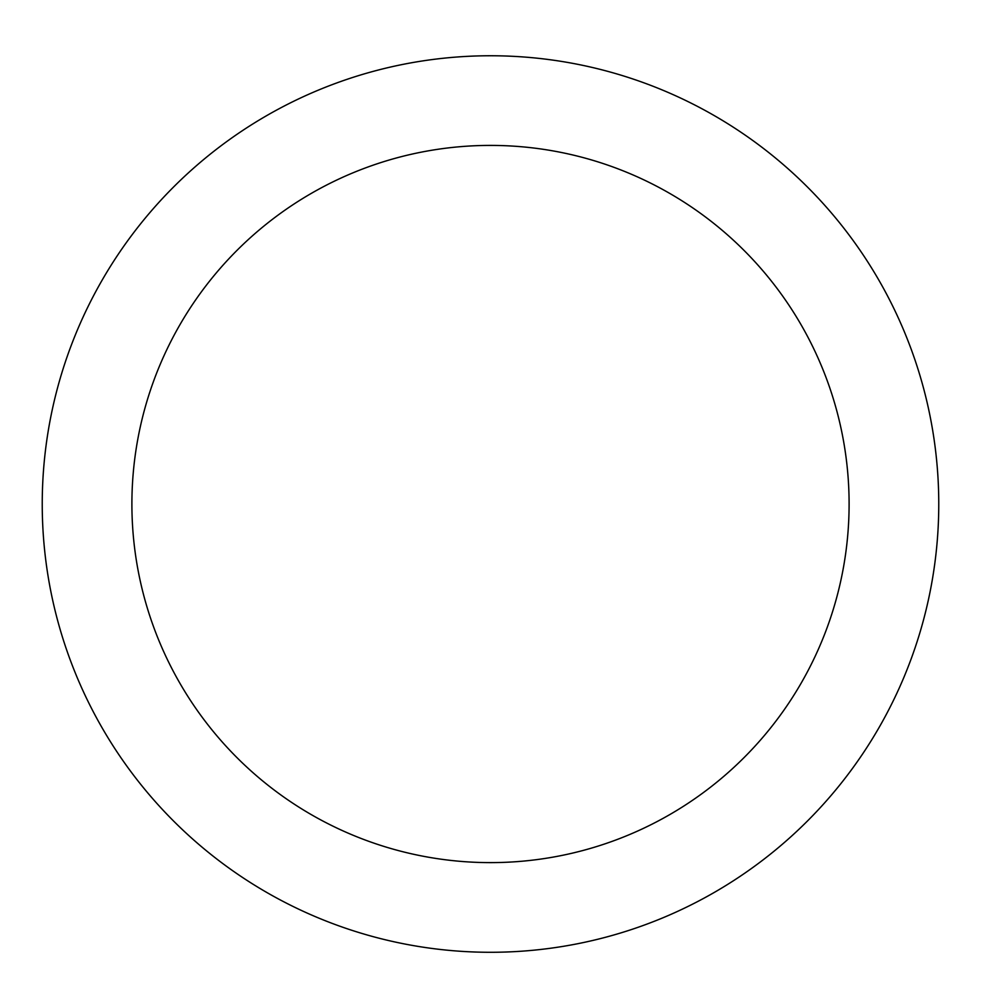 <?xml version="1.0" encoding="UTF-8"?>
<svg xmlns="http://www.w3.org/2000/svg" width="981" height="981" viewBox="0 0 981 981"><rect width="100%" height="100%" fill="white"/><g stroke="black" fill="none" stroke-linecap="round" stroke-linejoin="round"><path stroke-width="1.47" d="M490.5 55.758A448.256 448.256 0 0 1 878.706 728.147A448.256 448.256 0 0 1 102.294 728.147A448.256 448.256 0 0 1 490.5 55.758M490.5 145.409A358.605 358.605 0 0 1 801.06 683.316A358.605 358.605 0 0 1 179.94 683.316A358.605 358.605 0 0 1 490.5 145.409"/></g></svg>
